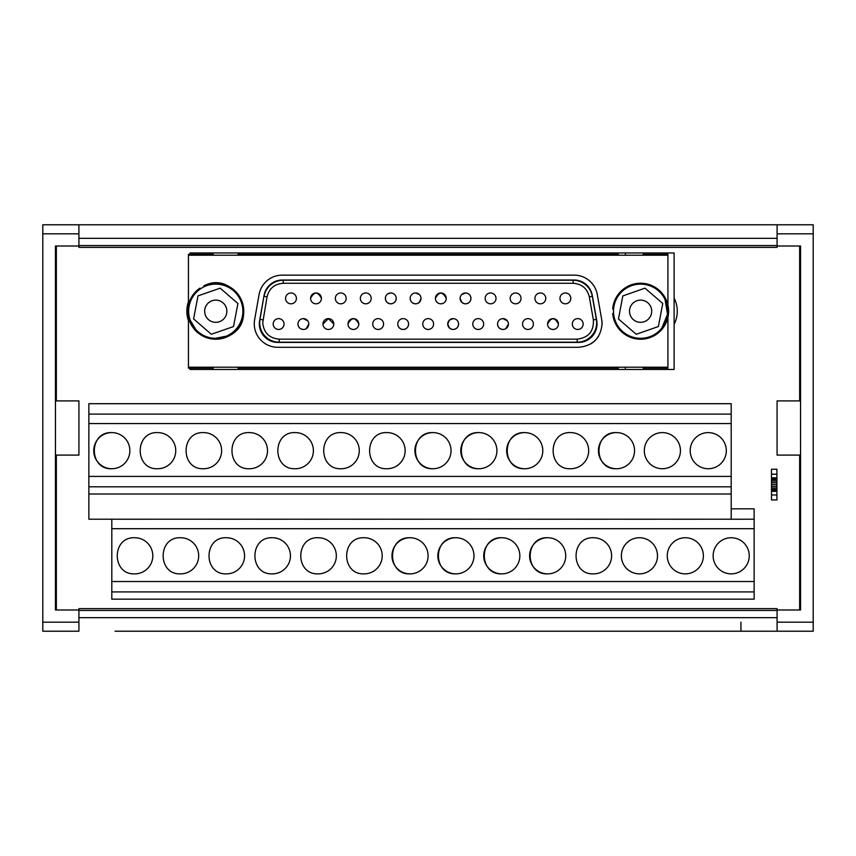 <?xml version="1.0" encoding="UTF-8"?>
<svg xmlns="http://www.w3.org/2000/svg" width="856" height="856" viewBox="0 0 856 856"><rect width="100%" height="100%" fill="white"/><g stroke="black" fill="none" stroke-linecap="round" stroke-linejoin="round"><path stroke-width="1.28" d="M207.355 303.955A11.107 11.107 0 0 1 223.02 302.821A11.107 11.107 0 0 1 224.154 318.486A11.107 11.107 0 0 1 208.489 319.62A11.107 11.107 0 0 1 207.355 303.955M640.609 284.128A27.092 27.092 0 0 0 613.506 311.22A27.092 27.092 0 0 0 640.609 338.313A27.092 27.092 0 0 0 667.701 311.22A27.092 27.092 0 0 0 640.609 284.128M284.031 324.05A5.414 5.414 0 0 0 278.617 318.625A5.414 5.414 0 0 0 273.192 324.05A5.414 5.414 0 0 0 278.617 329.464A5.414 5.414 0 0 0 284.031 324.05M308.802 324.05A5.414 5.414 0 0 0 303.388 318.625A5.414 5.414 0 0 0 297.963 324.05A5.414 5.414 0 0 0 303.388 329.464A5.414 5.414 0 0 0 308.802 324.05L306.213 328.672M307.786 320.882L303.377 318.625M333.797 324.05A5.414 5.414 0 0 0 328.383 318.625A5.414 5.414 0 0 0 322.958 324.05L328.372 318.625L333.797 324.05A5.414 5.414 0 0 1 328.383 329.464A5.414 5.414 0 0 1 322.958 324.05M358.814 324.05A5.414 5.414 0 0 0 353.4 318.625A5.414 5.414 0 0 0 347.975 324.05C351.591 317.052 355.208 317.052 358.814 324.05A5.414 5.414 0 0 1 353.4 329.464A5.414 5.414 0 0 1 347.975 324.05M383.563 324.05A5.414 5.414 0 0 0 378.149 318.625A5.414 5.414 0 0 0 372.724 324.05A5.414 5.414 0 0 0 378.149 329.464A5.414 5.414 0 0 0 383.563 324.05M408.59 324.05A5.414 5.414 0 0 0 403.165 318.625A5.414 5.414 0 0 0 397.751 324.05A5.414 5.414 0 0 0 403.165 329.464A5.414 5.414 0 0 0 408.59 324.05C408.259 327.334 406.45 329.143 403.165 329.464C399.88 329.143 398.072 327.334 397.751 324.05M433.596 324.05A5.414 5.414 0 0 0 428.182 318.625A5.414 5.414 0 0 0 422.757 324.05A5.414 5.414 0 0 0 428.182 329.464A5.414 5.414 0 0 0 433.596 324.05M453.177 318.625L449.336 320.197L447.731 324.05L449.357 327.869L451.337 329.153M458.57 324.05A5.414 5.414 0 0 0 453.145 318.625A5.414 5.414 0 0 0 447.731 324.05A5.414 5.414 0 0 0 453.145 329.464A5.414 5.414 0 0 0 458.57 324.05C458.249 327.324 456.451 329.121 453.177 329.464L452.011 329.346M483.64 324.05A5.414 5.414 0 0 0 478.215 318.625A5.414 5.414 0 0 0 472.801 324.05A5.414 5.414 0 0 0 478.215 329.464A5.414 5.414 0 0 0 483.64 324.05M508.4 324.05A5.414 5.414 0 0 0 502.986 318.625A5.414 5.414 0 0 0 497.561 324.05A5.414 5.414 0 0 0 502.986 329.464A5.414 5.414 0 0 0 508.4 324.05L505.81 328.672M507.383 320.882L502.975 318.625M533.395 324.05A5.414 5.414 0 0 0 527.981 318.625A5.414 5.414 0 0 0 522.567 324.05A5.414 5.414 0 0 0 527.981 329.464A5.414 5.414 0 0 0 533.395 324.05M558.422 324.05A5.414 5.414 0 0 0 552.997 318.625A5.414 5.414 0 0 0 547.583 324.05C551.189 317.052 554.806 317.052 558.422 324.05A5.414 5.414 0 0 1 552.997 329.464A5.414 5.414 0 0 1 547.583 324.05M583.161 324.05A5.414 5.414 0 0 0 577.747 318.625A5.414 5.414 0 0 0 572.322 324.05A5.414 5.414 0 0 0 577.747 329.464A5.414 5.414 0 0 0 583.161 324.05M570.792 298.391A5.414 5.414 0 0 0 565.367 292.977A5.414 5.414 0 0 0 559.952 298.391A5.414 5.414 0 0 0 565.367 303.816A5.414 5.414 0 0 0 570.792 298.391M545.775 298.391A5.414 5.414 0 0 0 540.35 292.977A5.414 5.414 0 0 0 534.936 298.391A5.414 5.414 0 0 0 540.35 303.816A5.414 5.414 0 0 0 545.775 298.391M521.026 298.391A5.414 5.414 0 0 0 515.612 292.977A5.414 5.414 0 0 0 510.187 298.391A5.414 5.414 0 0 0 515.612 303.816A5.414 5.414 0 0 0 521.026 298.391M496.009 298.391A5.414 5.414 0 0 0 490.584 292.977A5.414 5.414 0 0 0 485.17 298.391A5.414 5.414 0 0 0 490.584 303.816A5.414 5.414 0 0 0 496.009 298.391M464.391 303.698L465.546 303.816C468.82 303.473 470.618 301.665 470.939 298.391A5.414 5.414 0 0 0 465.525 292.977A5.414 5.414 0 0 0 460.1 298.391A5.414 5.414 0 0 0 465.525 303.816A5.414 5.414 0 0 0 470.939 298.391C470.618 295.117 468.82 293.308 465.546 292.977L461.705 294.55M446.244 298.391A5.414 5.414 0 0 0 440.829 292.977A5.414 5.414 0 0 0 435.404 298.391C439.021 291.404 442.627 291.404 446.244 298.391A5.414 5.414 0 0 1 440.829 303.816A5.414 5.414 0 0 1 435.404 298.391M421.002 298.391A5.414 5.414 0 0 0 415.577 292.977A5.414 5.414 0 0 0 410.163 298.391A5.414 5.414 0 0 0 415.577 303.816A5.414 5.414 0 0 0 421.002 298.391L419.376 302.221L417.535 303.452M419.397 294.55L415.556 292.977M390.775 292.977L387.64 293.972M385.607 296.786L385.361 298.391C385.692 301.676 387.5 303.484 390.785 303.816C394.07 303.484 395.868 301.676 396.2 298.391A5.414 5.414 0 0 0 390.775 292.977A5.414 5.414 0 0 0 385.361 298.391A5.414 5.414 0 0 0 390.775 303.816A5.414 5.414 0 0 0 396.2 298.391M371.194 298.391A5.414 5.414 0 0 0 365.769 292.977A5.414 5.414 0 0 0 360.355 298.391A5.414 5.414 0 0 0 365.769 303.816A5.414 5.414 0 0 0 371.194 298.391M346.177 298.391A5.414 5.414 0 0 0 340.752 292.977A5.414 5.414 0 0 0 335.338 298.391A5.414 5.414 0 0 0 340.752 303.816A5.414 5.414 0 0 0 346.177 298.391M321.428 298.391A5.414 5.414 0 0 0 316.003 292.977A5.414 5.414 0 0 0 310.589 298.391C314.205 291.404 317.811 291.404 321.428 298.391A5.414 5.414 0 0 1 316.003 303.816A5.414 5.414 0 0 1 310.589 298.391M296.411 298.391A5.414 5.414 0 0 0 290.986 292.977A5.414 5.414 0 0 0 285.572 298.391A5.414 5.414 0 0 0 290.986 303.816A5.414 5.414 0 0 0 296.411 298.391M597.028 323.91A18.511 18.511 0 0 1 578.603 342.421L277.761 342.421A18.511 18.511 0 0 1 259.614 320.7L264.087 295.32A18.511 18.511 0 0 1 282.202 280.019L574.162 280.019A18.511 18.511 0 0 1 592.266 295.32L596.75 320.7A18.511 18.511 0 0 1 597.028 323.91M254.628 319.737A23.486 23.486 0 0 0 277.761 347.301L578.603 347.301C592.866 345.91 600.698 338.088 602.089 323.825A23.486 23.486 0 0 0 601.725 319.737L597.285 294.539A23.486 23.486 0 0 0 574.162 275.14L282.202 275.14A23.486 23.486 0 0 0 259.079 294.539L254.628 319.737M630.123 314.89A11.107 11.107 0 0 1 636.928 300.745A11.107 11.107 0 0 1 651.084 307.55A11.107 11.107 0 0 1 644.279 321.695A11.107 11.107 0 0 1 630.123 314.89M239.263 297.738A27.092 27.092 0 0 0 202.273 287.712A27.092 27.092 0 0 0 192.247 324.702A27.092 27.092 0 0 0 229.237 334.728A27.092 27.092 0 0 0 239.263 297.738M134.745 537.739C111.441 536.626 111.441 574.965 134.745 573.862A18.062 18.062 0 0 0 152.807 555.801A18.062 18.062 0 0 0 134.745 537.739M731.195 573.862A18.062 18.062 0 0 1 713.134 555.801A18.062 18.062 0 0 1 731.195 537.739A18.062 18.062 0 0 1 749.257 555.801A18.062 18.062 0 0 1 731.195 573.862M685.314 573.862A18.062 18.062 0 0 1 667.252 555.801A18.062 18.062 0 0 1 685.314 537.739A18.062 18.062 0 0 1 703.375 555.801A18.062 18.062 0 0 1 685.314 573.862M639.432 573.862A18.062 18.062 0 0 1 621.37 555.801A18.062 18.062 0 0 1 639.432 537.739A18.062 18.062 0 0 1 657.494 555.801A18.062 18.062 0 0 1 639.432 573.862M593.55 537.739C570.246 536.626 570.246 574.965 593.55 573.862A18.062 18.062 0 0 0 611.612 555.801A18.062 18.062 0 0 0 593.55 537.739M547.669 573.862A18.062 18.062 0 0 1 529.607 555.801A18.062 18.062 0 0 1 547.669 537.739C524.375 536.626 524.375 574.965 547.669 573.862A18.062 18.062 0 0 0 565.73 555.801A18.062 18.062 0 0 0 547.669 537.739M501.787 573.862A18.062 18.062 0 0 1 483.726 555.801A18.062 18.062 0 0 1 501.787 537.739C478.493 536.626 478.493 574.965 501.787 573.862A18.062 18.062 0 0 0 519.849 555.801A18.062 18.062 0 0 0 501.787 537.739M455.906 573.862A18.062 18.062 0 0 1 437.844 555.801A18.062 18.062 0 0 1 455.906 537.739C432.612 536.626 432.612 574.965 455.906 573.862A18.062 18.062 0 0 0 473.967 555.801A18.062 18.062 0 0 0 455.906 537.739M410.024 573.862A18.062 18.062 0 0 1 391.962 555.801A18.062 18.062 0 0 1 410.024 537.739C386.73 536.626 386.73 574.965 410.024 573.862A18.062 18.062 0 0 0 428.086 555.801A18.062 18.062 0 0 0 410.024 537.739M364.142 537.739C340.849 536.626 340.849 574.965 364.142 573.862A18.062 18.062 0 0 0 382.215 555.801A18.062 18.062 0 0 0 364.142 537.739M318.261 537.739C294.967 536.626 294.967 574.965 318.261 573.862A18.062 18.062 0 0 0 336.333 555.801A18.062 18.062 0 0 0 318.261 537.739M272.39 537.739C249.085 536.626 249.085 574.965 272.39 573.862A18.062 18.062 0 0 0 290.452 555.801A18.062 18.062 0 0 0 272.39 537.739M226.508 537.739C203.204 536.626 203.204 574.965 226.508 573.862A18.062 18.062 0 0 0 244.57 555.801A18.062 18.062 0 0 0 226.508 537.739M180.627 537.739C157.322 536.626 157.322 574.965 180.627 573.862A18.062 18.062 0 0 0 198.688 555.801A18.062 18.062 0 0 0 180.627 537.739M111.804 468.735A18.062 18.062 0 0 1 93.743 450.673A18.062 18.062 0 0 1 111.804 432.601C88.5 431.499 88.5 469.837 111.804 468.735A18.062 18.062 0 0 0 129.866 450.673A18.062 18.062 0 0 0 111.804 432.601M708.254 468.735A18.062 18.062 0 0 1 690.193 450.673A18.062 18.062 0 0 1 708.254 432.601A18.062 18.062 0 0 1 726.316 450.673A18.062 18.062 0 0 1 708.254 468.735M662.373 468.735A18.062 18.062 0 0 1 644.311 450.673A18.062 18.062 0 0 1 662.373 432.601A18.062 18.062 0 0 1 680.434 450.673A18.062 18.062 0 0 1 662.373 468.735M616.491 468.735A18.062 18.062 0 0 1 598.43 450.673A18.062 18.062 0 0 1 616.491 432.601C593.187 431.499 593.187 469.837 616.491 468.735A18.062 18.062 0 0 0 634.553 450.673A18.062 18.062 0 0 0 616.491 432.601M570.61 432.601C547.316 431.499 547.316 469.837 570.61 468.735A18.062 18.062 0 0 0 588.671 450.673A18.062 18.062 0 0 0 570.61 432.601M524.728 468.735A18.062 18.062 0 0 1 506.666 450.673A18.062 18.062 0 0 1 524.728 432.601C501.434 431.499 501.434 469.837 524.728 468.735A18.062 18.062 0 0 0 542.79 450.673A18.062 18.062 0 0 0 524.728 432.601M478.846 468.735A18.062 18.062 0 0 1 460.785 450.673A18.062 18.062 0 0 1 478.846 432.601C455.553 431.499 455.553 469.837 478.846 468.735A18.062 18.062 0 0 0 496.908 450.673A18.062 18.062 0 0 0 478.846 432.601M432.965 468.735A18.062 18.062 0 0 1 414.903 450.673A18.062 18.062 0 0 1 432.965 432.601C409.671 431.499 409.671 469.837 432.965 468.735A18.062 18.062 0 0 0 451.026 450.673A18.062 18.062 0 0 0 432.965 432.601M387.083 432.601C363.789 431.499 363.789 469.837 387.083 468.735A18.062 18.062 0 0 0 405.145 450.673A18.062 18.062 0 0 0 387.083 432.601M341.202 432.601C317.908 431.499 317.908 469.837 341.202 468.735A18.062 18.062 0 0 0 359.274 450.673A18.062 18.062 0 0 0 341.202 432.601M295.32 432.601C272.026 431.499 272.026 469.837 295.32 468.735A18.062 18.062 0 0 0 313.392 450.673A18.062 18.062 0 0 0 295.32 432.601M249.449 432.601C226.144 431.499 226.144 469.837 249.449 468.735A18.062 18.062 0 0 0 267.511 450.673A18.062 18.062 0 0 0 249.449 432.601M203.568 432.601C180.263 431.499 180.263 469.837 203.568 468.735A18.062 18.062 0 0 0 221.629 450.673A18.062 18.062 0 0 0 203.568 432.601M157.686 432.601C134.381 431.499 134.381 469.837 157.686 468.735A18.062 18.062 0 0 0 175.748 450.673A18.062 18.062 0 0 0 157.686 432.601M56.346 246.014L56.346 400.908M56.346 455.092L56.346 609.986M799.654 609.986L799.654 455.092M799.654 400.908L799.654 246.014M674.111 252.969L625.34 252.969L674.111 252.969L674.111 369.471L625.34 369.471L625.34 367.213M238.792 254.318L238.792 252.969L190.011 252.969L190.011 254.318M55.447 609.986L78.923 609.986L78.923 631.214L42.8 631.214L42.8 224.786L78.923 224.786L78.923 246.014L55.447 246.014L55.447 609.986L55.447 455.092L78.923 455.092L78.923 400.908L55.447 400.908L55.447 246.014M740.943 622.184L740.943 631.214L777.077 631.214L115.057 631.214M777.077 246.014L777.077 224.786L78.923 224.786L813.2 224.786L813.2 631.214L777.077 631.214L777.077 609.986L800.553 609.986L800.553 246.014L777.077 246.014L777.077 247.363L78.923 247.363L777.077 247.363M777.077 608.637L78.923 608.637L777.077 608.637L777.077 609.986M78.923 608.637L78.923 609.986M78.923 246.014L78.923 247.363M800.553 609.986L800.553 455.092L777.077 455.092L777.077 400.908L800.553 400.908L800.553 246.014M776.916 469.227L776.916 499.936L771.502 499.936L771.502 469.227L776.916 469.227M776.916 494.971L771.502 494.971M776.916 491.355L771.502 491.355M776.916 491.205L771.502 491.205M776.916 490.52L771.502 490.52M776.916 489.429L771.502 489.429M776.916 488.016L771.502 488.016M776.916 486.358L771.502 486.358M776.916 484.582L771.502 484.582M776.916 482.805L771.502 482.805M776.916 481.158L771.502 481.158M776.916 479.735L771.502 479.735M776.916 478.643L771.502 478.643M776.916 477.958L771.502 477.958M776.916 477.809L771.502 477.809M776.916 474.192L771.502 474.192M120.739 519.239L148.741 519.239M194.622 519.218L166.631 519.218M212.502 519.239L240.504 519.239M258.384 519.239L286.385 519.239M304.265 519.239L332.256 519.218M350.147 519.239L378.149 519.239M396.028 519.239L424.03 519.239M441.91 519.239L469.912 519.239M487.792 519.239L515.783 519.239M533.673 519.239L561.664 519.239M579.555 519.239L607.546 519.239M625.436 519.239L653.428 519.239M671.318 519.239L699.309 519.239M88.864 476.407L88.864 403.7L731.195 403.7L731.195 476.407L88.864 476.407L88.864 494.019L731.195 494.019L731.195 519.218L745.191 519.239L717.2 519.218M88.864 494.019L88.864 519.218L731.195 519.218M731.195 476.407L731.195 494.019M88.864 486.797L731.195 486.797M731.195 414.09L88.864 414.09M88.864 423.57L731.195 423.57M754.136 591.924L754.136 599.147L111.804 599.147L111.804 591.924L754.136 591.924L754.136 581.534L111.804 581.534L111.804 591.924M111.804 519.218L111.804 581.534M731.195 508.828L754.136 508.828L754.136 581.534M754.136 519.218L745.191 519.218M111.804 528.698L754.136 528.698M190.011 368.123L190.011 369.471L625.34 369.471M238.792 368.123L238.792 369.471M625.34 255.227L625.34 252.969L190.011 252.969M188.438 320.647A28.901 28.901 0 0 1 188.438 301.794M674.111 298.081A28.901 28.901 0 0 1 674.111 324.36M636.254 334.279L658.403 326.521L662.747 303.463L644.953 288.162L622.815 295.93L618.46 318.978L636.254 334.279M212.117 338.976L229.686 335.509A28.002 28.002 0 0 0 240.59 298.284A28.002 28.002 0 0 0 203.835 285.893C234.458 269.522 260.641 319.791 229.686 335.509A28.002 28.002 0 0 1 192.054 326.115A28.002 28.002 0 0 1 199.919 288.14L200.368 288.921M197.736 332.652L188.438 317.341L188.438 367.213L667.926 367.213L667.926 368.123L643.091 368.123L643.091 367.213M203.835 285.893L204.284 286.674M613.602 308.963L612.703 308.963A28.002 28.002 0 0 1 641.733 283.25A28.002 28.002 0 0 1 668.6 311.22A28.002 28.002 0 0 1 641.733 339.201A28.002 28.002 0 0 1 612.703 313.478L613.602 313.478M665.069 299.568L667.53 314.259L661.859 328.03M188.438 367.213L188.438 368.123L213.272 368.123L213.272 367.213M237.979 367.213L237.979 368.123L618.385 368.123L618.385 367.213M667.926 305.1L667.926 254.318L643.091 254.318L643.091 255.227M618.385 255.227L618.385 254.318L237.979 254.318L237.979 255.227M213.272 255.227L213.272 254.318L188.438 254.318L188.438 305.1M667.926 255.227L188.438 255.227M667.926 367.213L667.926 317.341M590.822 343.877A23.486 23.486 0 0 0 598.654 336.044M602.089 323.825L601.725 319.737M590.779 290.612L590.779 290.612C587.815 285.144 583.3 281.71 577.244 280.297M591.507 292.399L591.945 293.822M267.04 296.85C269.159 288.429 274.551 283.903 283.218 283.283L573.145 283.283C581.802 283.903 587.195 288.419 589.313 296.85L593.379 319.887C593.925 331.293 588.532 337.713 577.201 339.158L279.163 339.158C269.18 338.184 263.712 332.716 262.739 322.733L267.04 296.85L264.055 296.326A19.453 19.453 0 0 1 283.218 280.244L573.145 280.244A19.453 19.453 0 0 1 592.309 296.326L596.365 319.352A19.453 19.453 0 0 1 577.201 342.197L279.163 342.197A19.453 19.453 0 0 1 259.999 319.352L264.087 295.32M265.585 290.612A18.511 18.511 0 0 1 279.11 280.297C273.064 281.71 268.549 285.144 265.585 290.612L265.585 290.612M264.418 293.822L264.857 292.399M261.743 333.048L267.307 339.126M416.519 303.73L415.556 303.816C412.282 303.484 410.484 301.676 410.163 298.391M460.132 298.391L461.726 302.221L463.706 303.505M503.307 329.453L502.975 329.464C499.69 329.143 497.892 327.334 497.561 324.05M303.709 329.453L303.377 329.464C300.092 329.143 298.295 327.334 297.963 324.05M276.188 342.346C266.098 340.1 260.481 333.829 259.336 323.557M597.028 323.557C595.883 333.829 590.265 340.1 580.175 342.346M193.595 318.914L211.336 334.268L233.506 326.564L237.925 303.527L220.174 288.172L198.004 295.876L193.595 318.914M42.8 233.816L78.923 233.816M42.8 622.184L78.923 622.184M78.923 610.435L777.077 610.435M78.923 617.668L777.077 617.668M78.923 238.332L777.077 238.332M78.923 245.565L777.077 245.565M777.077 233.816L813.2 233.816M813.2 622.184L777.077 622.184M592.448 296.304L589.313 296.85M596.504 319.331L593.379 319.887M573.145 283.283L573.145 280.019M283.218 280.019L283.218 283.283M259.86 319.331L262.985 319.887M279.163 339.158L279.163 342.421M577.201 339.158L577.201 342.421"/></g></svg>
